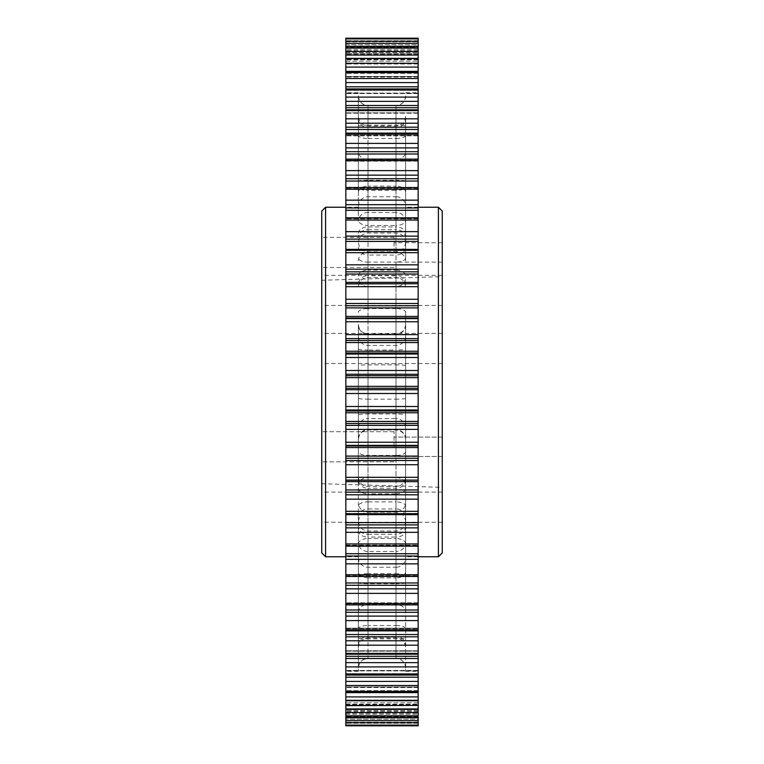 <?xml version="1.0" encoding="UTF-8"?>
<svg xmlns="http://www.w3.org/2000/svg" width="764" height="764" viewBox="0 0 764 764"><rect width="100%" height="100%" fill="white"/><g stroke="black" fill="none" stroke-linecap="round" stroke-linejoin="round"><path stroke-width="0.57" stroke-dasharray="3.82 2.86" d="M358.373 192.518L358.373 95.892L358.373 192.518A9.645 6.408 180 0 1 368.019 186.11L368.019 226.937L395.981 226.937L395.981 186.11L368.019 186.11L368.019 159.514L395.981 159.514L395.981 105.594L368.019 105.594L368.019 159.514A9.645 7.735 180 0 1 358.373 151.778M358.373 668.022L358.373 521.344L358.373 668.022A9.645 9.617 180 0 1 368.019 658.406L368.019 604.486L395.981 604.486L395.981 658.406L368.019 658.463C362.165 659.036 358.946 662.245 358.373 668.108M405.627 576.686L405.627 476.917L405.627 576.686A9.645 3.037 0 0 0 395.981 573.649L395.981 625.525L368.019 625.525L368.019 573.649L395.981 573.649L395.981 551.484L368.019 551.484L368.019 493.821L395.981 493.821L395.981 551.484A9.645 8.757 0 0 0 405.627 542.726M405.627 612.222L405.627 521.344L405.627 612.222A9.645 7.735 0 0 0 395.981 604.486L395.981 577.89L368.019 577.89L368.019 537.063L395.981 537.063L395.981 577.89A9.645 6.408 0 0 0 405.627 571.482M358.373 485.398L358.373 324.347L358.373 485.398A9.645 7.927 0 0 1 368.019 477.471L368.019 508.958L395.981 508.958L395.981 477.471L368.019 477.471L368.019 455.439L395.981 455.439L395.981 382L395.981 501.9L368.019 501.9L368.019 382L368.019 413.973L395.981 413.973L395.981 262.1L368.019 262.1L368.019 455.439A9.645 3.791 0 0 1 358.373 451.639M405.627 260.839L405.627 116.405L405.627 260.839A9.645 8.719 0 0 0 395.981 252.12L395.981 275.708L368.019 275.708L368.019 252.12L395.981 252.12L395.981 225.495L368.019 225.495L368.019 127.54L395.981 127.54L395.981 225.495A9.645 5.444 0 0 0 405.627 220.051M358.373 415.091L358.373 382L358.373 415.091A9.645 1.108 0 0 1 368.019 413.973L368.019 430.008L368.019 418.586L395.981 418.586L395.981 429.635L368.019 429.635A9.645 9.445 180 0 0 358.373 439.08M358.373 543.949L358.373 647.595L358.373 543.949A9.645 5.444 180 0 1 368.019 538.505L368.019 636.46L395.981 636.46L395.981 538.505L368.019 538.505L368.019 511.88L395.981 511.88L395.981 488.291L368.019 488.291L368.019 511.88A9.645 8.719 180 0 1 358.373 503.161M405.627 506.074L405.627 382L405.627 506.074A9.645 4.173 0 0 0 395.981 501.9L395.981 508.958A9.645 7.927 180 0 1 405.627 516.884M405.627 125.955L405.627 242.656L405.627 125.955A9.645 0.793 0 0 0 395.981 125.162L395.981 180.237L368.019 180.237L368.019 125.162L395.981 125.162L395.981 105.537L368.019 105.594A9.645 9.617 -0 0 1 358.373 95.977M358.373 221.273L358.373 116.405L358.373 221.273A9.645 8.757 180 0 1 368.019 212.516L368.019 270.179L395.981 270.179L395.981 212.516L368.019 212.516L368.019 190.351L395.981 190.351L395.981 138.475L368.019 138.475L368.019 190.351A9.645 3.037 0 0 1 358.373 187.314M405.627 312.361L405.627 439.653L405.627 312.361A9.645 3.791 0 0 0 395.981 308.56L395.981 399.171L368.019 399.171L368.019 350.027L395.981 350.027L395.981 382L395.981 364.829L368.019 364.829A9.645 0.888 180 0 0 358.373 365.717M345.844 46.585L418.156 46.585L418.156 41.246L418.156 43.414L418.156 41.285L345.844 41.285L345.844 48.419L345.844 41.246L345.844 722.754L345.844 715.581L345.844 722.715L418.156 722.715L418.156 716.718L418.156 722.754L418.156 717.415L345.844 717.415M345.844 612.308L418.156 612.308L418.156 609.997L345.844 609.997M345.844 342.549L418.156 342.549L418.156 340.515L345.844 340.515M345.844 88.93L418.156 88.93L418.156 86.819L345.844 86.819M345.844 585.291L418.156 585.291L418.156 582.961L345.844 582.961M345.844 307.892L418.156 307.892L418.156 305.753L345.844 305.753M345.844 210.272L418.156 210.272L418.156 207.961L345.844 207.961M345.844 556.039L418.156 556.039L418.156 553.728L345.844 553.728M345.844 107.695L418.156 107.695L418.156 105.499L345.844 105.499M345.844 274.047L418.156 274.047L418.156 271.831L345.844 271.831M345.844 524.887L418.156 524.887L418.156 522.605L345.844 522.605M345.844 241.395L418.156 241.395L418.156 239.113L345.844 239.113M345.844 181.039L418.156 181.039L418.156 178.709L345.844 178.709M345.844 492.169L418.156 492.169L418.156 489.953L345.844 489.953M345.844 72.599L418.156 72.599L418.156 71.377L345.844 71.377M345.844 458.247L418.156 458.247L418.156 456.108L345.844 456.108M345.844 154.003L418.156 154.003L418.156 151.692L345.844 151.692M345.844 423.485L418.156 423.485L418.156 421.451L345.844 421.451M345.844 692.623L418.156 692.623L418.156 687.514L418.156 691.792L345.844 691.401M345.844 677.181L418.156 677.181L418.156 675.07L345.844 675.07M345.844 658.501L418.156 658.501L418.156 656.305L345.844 656.305M345.844 636.804L418.156 636.804L418.156 634.54L345.844 634.54M345.844 129.46L418.156 129.46L418.156 127.196L345.844 127.196M442.26 552.907L442.26 211.093M438.412 207.235L438.412 556.765M321.739 211.093L321.739 552.907M325.588 556.765L325.588 207.235M321.739 348.46L321.739 363.53L321.739 348.46M442.26 348.46L442.26 363.53L442.26 348.46M321.739 507.153L321.739 522.223L321.739 507.153M442.26 507.153L442.26 522.223L442.26 507.153M321.739 290.377L321.739 305.447L321.739 290.377M442.26 290.377L442.26 305.447L442.26 290.377M321.739 446.787L321.739 431.717L321.739 446.787M394.052 446.787L394.052 431.717L394.052 446.787M442.26 446.787L442.26 437.094L442.26 446.787M321.739 252.435L321.739 237.365L321.739 252.435M394.052 252.435L394.052 237.365L394.052 252.435M442.26 252.435L442.26 242.742L442.26 252.435M358.373 382L358.373 671.269L358.373 382M405.627 382L405.627 671.269L405.627 382M418.156 382L418.156 671.269L418.156 382M345.844 382L345.844 671.269L345.844 382M442.26 382L442.26 276.635L442.26 382M418.156 725.112L418.156 719.22L418.156 725.8L345.844 725.8L345.844 717.893L345.844 725.8L345.844 725.112L418.156 725.112L418.156 718.026L418.156 722.754L345.844 722.754L345.844 715.581L345.844 725.112M345.844 712.525L418.156 712.525L418.156 715.897L345.844 715.897M345.844 700.75L418.156 700.75L418.156 705.42L345.844 705.42M345.844 685.48L418.156 685.48L418.156 691.401M345.844 666.896L418.156 666.896L418.156 673.991L345.844 673.991M345.844 645.179L418.156 645.179L418.156 653.382L345.844 653.382M345.844 620.588L418.156 620.588L418.156 629.803L345.844 629.803M345.844 593.38L418.156 593.38L418.156 609.997M345.844 563.851L418.156 563.851L418.156 574.776L345.844 574.776M345.844 532.336L418.156 532.336L418.156 543.949L345.844 543.949M345.844 499.169L418.156 499.169L418.156 511.336L345.844 511.336M345.844 464.722L418.156 464.722L418.156 477.309L345.844 477.309M345.844 429.368L418.156 429.368L418.156 442.241L345.844 442.241M345.844 393.498L418.156 393.498L418.156 406.505L345.844 406.505M345.844 357.495L418.156 357.495L418.156 370.502L345.844 370.502M345.844 321.759L418.156 321.759L418.156 334.632L345.844 334.632M345.844 286.691L418.156 286.691L418.156 299.278L345.844 299.278M345.844 252.664L418.156 252.664L418.156 264.831L345.844 264.831M345.844 220.051L418.156 220.051L418.156 231.664L345.844 231.664M345.844 189.224L418.156 189.224L418.156 200.149L345.844 200.149M418.156 154.003L418.156 170.62L345.844 170.62M345.844 134.197L418.156 134.197L418.156 143.412L345.844 143.412M345.844 110.618L418.156 110.618L418.156 118.821L345.844 118.821M345.844 90.009L418.156 90.009L418.156 97.104L345.844 97.104M418.156 72.599L418.156 78.52L345.844 78.52M345.844 58.58L418.156 58.58L418.156 63.25L345.844 63.25M345.844 48.103L418.156 48.103L418.156 51.474L345.844 51.474M345.844 38.2L418.156 38.2L418.156 40.74L418.156 38.2L345.844 38.2L345.844 48.419L345.844 41.246L418.156 41.246L418.156 45.974L418.156 38.888L345.844 38.888M418.156 38.2L418.156 38.888M418.156 719.22L418.156 717.893L418.156 719.22L345.844 719.22L418.156 719.22M418.156 718.026L418.156 715.591L418.156 718.026L345.844 718.026L418.156 718.026M418.156 715.591L418.156 716.718L418.156 715.581L345.844 715.591L418.156 715.581M418.156 715.897L418.156 717.415M418.156 709.641L418.156 714.197L418.156 709.594L345.844 709.641L418.156 709.641M418.156 712.525L418.156 708.954L345.844 708.954M418.156 705.42L418.156 708.954M418.156 700.101L418.156 704.169L418.156 700.005L345.844 700.101L418.156 700.101M418.156 700.75L418.156 696.911L345.844 696.911M418.156 692.623L418.156 696.911M418.156 687.075L418.156 690.627L418.156 686.903L418.156 687.514L418.156 686.903L345.844 686.903L345.844 691.792L345.844 686.903L418.156 687.075M418.156 685.48L418.156 681.412L345.844 681.412M418.156 677.181L418.156 681.412M418.156 673.991L418.156 675.07M418.156 670.439L418.156 673.676L418.156 670.439L345.844 670.439L418.156 670.439M418.156 666.896L418.156 662.636L345.844 662.636M418.156 658.501L418.156 662.636M418.156 653.382L418.156 656.305M418.156 650.785L418.156 653.535L418.156 650.785L345.844 650.785L418.156 650.785M418.156 645.179L418.156 640.786L345.844 640.786M418.156 636.804L418.156 640.786M418.156 629.803L418.156 634.54M418.156 628.17L418.156 630.424L418.156 628.17L345.844 628.17L418.156 628.17M418.156 620.588L418.156 616.099L345.844 616.099M418.156 612.308L418.156 616.099M418.156 603.512L418.156 604.878L418.156 602.834L418.156 604.601L418.156 602.834L418.156 603.512L345.844 603.503L345.844 602.834L345.844 604.878L345.844 602.834L345.844 603.512L418.156 603.512L345.844 603.512M418.156 593.38L418.156 588.853L345.844 588.853M418.156 585.291L418.156 588.853M418.156 574.776L418.156 582.961M418.156 575.063L418.156 576.323L418.156 575.063L345.844 575.063L418.156 575.063M418.156 563.851L418.156 559.334L345.844 559.334M418.156 556.039L418.156 559.334M345.844 546.164L418.156 546.164L418.156 553.728M418.156 546.164L418.156 543.949M418.156 545.926L345.844 545.926L345.844 545.181L345.844 545.926L418.156 545.926M418.156 532.336L418.156 527.876L345.844 527.876M418.156 524.887L418.156 527.876M345.844 514.63L418.156 514.63L418.156 522.605M418.156 514.63L418.156 511.336M418.156 499.169L418.156 494.814L345.844 494.814M418.156 492.169L418.156 494.814M345.844 481.645L418.156 481.645L418.156 489.953M418.156 481.645L418.156 480.241L345.844 480.241M345.844 480.098L418.156 480.241M418.156 480.098L418.156 477.309M418.156 464.722L418.156 460.52L345.844 460.52M418.156 458.247L418.156 460.52M345.844 447.561L418.156 447.561L418.156 456.108M418.156 447.561L418.156 445.975L345.844 445.975M345.844 445.383L418.156 445.383L418.156 445.975M418.156 445.383L418.156 442.241M418.156 429.368L418.156 425.367L345.844 425.367M418.156 423.485L418.156 425.367M345.844 412.77L418.156 412.77L418.156 421.451M418.156 412.77L418.156 411.013L345.844 411.013M345.844 409.972L418.156 409.972L418.156 411.013M418.156 409.972L418.156 406.505M418.156 393.498L418.156 389.745L345.844 389.745M345.844 388.274L418.156 388.274L418.156 389.745M418.156 388.274L418.156 386.364L345.844 386.364M345.844 377.636L418.156 377.636L418.156 386.364M418.156 377.636L418.156 375.726L345.844 375.726M345.844 374.255L418.156 374.255L418.156 375.726M418.156 374.255L418.156 370.502M418.156 357.495L418.156 354.028L345.844 354.028M345.844 352.987L418.156 352.987L418.156 354.028M418.156 352.987L418.156 351.23L345.844 351.23M418.156 342.549L418.156 351.23M345.844 338.633L418.156 338.633L418.156 340.515M418.156 338.633L418.156 334.632M418.156 321.759L418.156 318.617L345.844 318.617M345.844 318.025L418.156 318.025L418.156 318.617M418.156 318.025L418.156 316.439L345.844 316.439M418.156 307.892L418.156 316.439M345.844 303.48L418.156 303.48L418.156 305.753M418.156 303.48L418.156 299.278M418.156 286.691L418.156 283.902L345.844 283.902M345.844 283.759L418.156 283.902M418.156 283.759L418.156 282.355L345.844 282.355M418.156 274.047L418.156 282.355M345.844 269.186L418.156 269.186L418.156 271.831M418.156 269.186L418.156 264.831M418.156 252.664L418.156 249.37L345.844 249.37M418.156 250.563L345.844 250.563L418.156 250.563M418.156 241.395L418.156 249.37M345.844 236.124L418.156 236.124L418.156 239.113M418.156 236.124L418.156 231.664M418.156 220.051L418.156 218.017L418.156 218.819L418.156 218.074L345.844 218.074L418.156 218.074M345.844 218.017L418.156 218.017L418.156 218.848L418.156 217.835L345.844 217.835M418.156 210.272L418.156 217.835M345.844 204.666L418.156 204.666L418.156 207.961M418.156 204.666L418.156 200.149M418.156 189.224L418.156 187.524L418.156 188.861L418.156 187.524L345.844 187.524M418.156 181.039L418.156 187.524M345.844 175.147L418.156 175.147L418.156 178.709M418.156 175.147L418.156 170.62M345.844 160.488L418.156 160.488L345.844 160.488L418.156 160.497L418.156 159.122L418.156 161.013L418.156 159.122L345.844 159.122L345.844 161.166L345.844 159.122M345.844 147.901L418.156 147.901L418.156 151.692M418.156 147.901L418.156 143.412M418.156 134.197L418.156 135.591L418.156 133.117L345.844 133.117M418.156 129.46L418.156 133.117M345.844 123.214L418.156 123.214L418.156 127.196M418.156 123.214L418.156 118.821M418.156 110.618L418.156 112.871L418.156 109.806L345.844 109.806M418.156 107.695L418.156 109.806M345.844 101.364L418.156 101.364L418.156 105.499M418.156 101.364L418.156 97.104M418.156 90.009L418.156 93.093L418.156 89.426L345.844 89.426M418.156 88.93L418.156 89.426M345.844 82.588L418.156 82.588L418.156 86.819M418.156 82.588L418.156 78.52M418.156 76.486L418.156 73.373L418.156 77.097L418.156 76.486L345.844 76.486L345.844 73.392L345.844 77.097L345.844 76.486L418.156 76.486M345.844 67.089L418.156 67.089L418.156 71.377M418.156 67.089L418.156 63.25M418.156 58.58L418.156 63.221L418.156 58.35L345.844 58.35M418.156 63.221L418.156 61.196L418.156 63.995L418.156 63.221L345.844 63.221L418.156 63.221M345.844 55.046L418.156 55.046L418.156 58.35M418.156 55.046L418.156 51.474M418.156 48.103L418.156 53.451L418.156 47.989L345.844 47.989M418.156 53.451L418.156 54.406L418.156 52.544L418.156 54.406L418.156 53.451L345.844 53.451L418.156 53.451M418.156 46.585L418.156 47.989M418.156 47.282L418.156 43.414L418.156 48.419L418.156 47.282L345.844 47.282L418.156 47.282M418.156 47.492L418.156 45.974L418.156 47.492L345.844 47.492L418.156 47.492M418.156 44.78L418.156 40.74L418.156 46.107L418.156 44.78L345.844 44.78L345.844 46.107L345.844 40.74L345.844 44.78L418.156 44.78M418.156 72.208L418.156 73.373L418.156 72.208L345.844 72.208M418.156 160.488L418.156 159.122M418.156 218.848L345.844 218.819L418.156 218.848M418.156 691.792L418.156 690.608L418.156 691.792L345.844 691.792M345.844 250.267L418.156 250.267L345.844 250.258M345.844 513.742L418.156 513.733L345.844 513.742M418.156 545.983L345.844 545.926M345.844 545.181L418.156 545.181L345.844 545.152M345.844 46.107L418.156 46.107L345.844 46.107M345.844 717.893L418.156 717.893L345.844 717.893M321.739 382L321.739 280.273L321.739 382M358.373 638.045A9.645 0.793 0 0 0 368.019 638.838L368.019 658.463L395.981 658.463L395.981 583.763L368.019 583.763L368.019 638.838L395.981 638.838A9.645 0.793 0 0 0 405.627 638.045M358.373 335.969A9.645 9.445 180 0 0 368.019 345.414L395.981 345.414L395.981 334.365L368.019 334.365L368.019 382L368.019 308.56L395.981 308.56L395.981 286.529L368.019 286.529L368.019 255.042L395.981 255.042L395.981 286.529A9.645 7.927 0 0 0 405.627 278.602M358.373 428.031A9.645 9.445 -0 0 1 368.019 418.586L368.019 399.171A9.645 0.888 0 0 1 358.373 398.283M405.627 451.639A9.645 3.791 180 0 1 395.981 455.439L395.981 477.471A9.645 7.927 180 0 1 405.627 485.398M405.627 398.283A9.645 0.888 0 0 1 395.981 399.171L395.981 418.586A9.645 9.445 -0 0 1 405.627 428.031M418.156 690.627L345.844 690.608L418.156 690.627M358.373 125.955A9.645 0.793 180 0 1 368.019 125.162L368.019 105.537C362.165 104.964 358.946 101.755 358.373 95.892M405.627 95.977A9.645 9.617 180 0 1 395.981 105.594L395.981 105.537C401.835 104.964 405.054 101.755 405.627 95.892M358.373 612.222A9.645 7.735 0 0 1 368.019 604.486L368.019 577.89A9.645 6.408 0 0 1 358.373 571.482M358.373 312.361A9.645 3.791 0 0 1 368.019 308.56L368.019 286.529A9.645 7.927 0 0 1 358.373 278.602M358.373 260.839A9.645 8.719 0 0 1 368.019 252.12L368.019 225.495A9.645 5.444 180 0 1 358.373 220.051M405.627 543.949A9.645 5.444 0 0 0 395.981 538.505L395.981 511.88A9.645 8.719 -0 0 0 405.627 503.161M345.844 720.672L418.156 720.672M418.156 43.328L345.844 43.328M418.156 40.74L345.844 40.74L418.156 40.74M418.156 43.414L345.844 43.414L418.156 43.414M418.156 48.409L345.844 48.409L418.156 48.419M345.844 41.8L418.156 41.8L345.844 41.8M418.156 45.974L345.844 45.974L418.156 45.974M418.156 49.803L345.844 49.803L418.156 49.803M345.844 52.544L418.156 52.544L345.844 52.544M418.156 54.359L345.844 54.359L418.156 54.359M418.156 50.844L345.844 50.844L418.156 50.844M418.156 59.831L345.844 59.831L418.156 59.831M418.156 63.899L345.844 63.899L418.156 63.899M345.844 61.196L418.156 61.196L345.844 61.196M418.156 59.344L345.844 59.344L418.156 59.344M418.156 73.392L345.844 73.373L418.156 73.392M418.156 76.925L345.844 76.925L418.156 76.925M418.156 90.324L345.844 90.324L418.156 90.324M345.844 93.093L418.156 93.093L345.844 93.093M418.156 93.294L345.844 93.294L418.156 93.294M418.156 110.465L345.844 110.465L418.156 110.465M345.844 112.871L418.156 112.871L345.844 112.871M418.156 112.824L345.844 112.824L418.156 112.824M418.156 133.576L345.844 133.576L418.156 133.576M345.844 135.591L418.156 135.591L345.844 135.591M418.156 135.304L345.844 135.304L418.156 135.304M418.156 159.399L345.844 159.399L418.156 159.399M345.844 161.013L418.156 161.013L345.844 161.013M418.156 187.677L345.844 187.677L418.156 187.677M345.844 188.861L418.156 188.861L345.844 188.861M418.156 188.106L345.844 188.106L418.156 188.106M418.156 513.437L345.844 513.437L418.156 513.437M345.844 575.894L418.156 575.894L345.844 575.894M345.844 576.323L418.156 576.323L345.844 576.323M418.156 575.139L345.844 575.139L418.156 575.139M345.844 604.601L418.156 604.601L345.844 604.601M418.156 602.987L345.844 602.987L418.156 602.987M345.844 628.696L418.156 628.696L345.844 628.696M345.844 630.424L418.156 630.424L345.844 630.424M418.156 628.409L345.844 628.409L418.156 628.409M345.844 651.176L418.156 651.176L345.844 651.176M345.844 653.535L418.156 653.535L345.844 653.535M418.156 651.129L345.844 651.129L418.156 651.129M345.844 670.706L418.156 670.706L345.844 670.706M345.844 673.676L418.156 673.676L345.844 673.676M418.156 670.907L345.844 670.907L418.156 670.907M418.156 687.514L345.844 687.514L418.156 687.514M345.844 704.656L418.156 704.656L345.844 704.656M418.156 702.804L345.844 702.804L418.156 702.804M345.844 704.169L418.156 704.169L345.844 704.169M418.156 700.779L345.844 700.779L418.156 700.779M345.844 713.156L418.156 713.156L345.844 713.156M418.156 711.456L345.844 711.456L418.156 711.456M345.844 714.197L418.156 714.197L345.844 714.197M418.156 710.549L345.844 710.549L418.156 710.549M418.156 722.2L345.844 722.2L418.156 722.2M418.156 716.508L345.844 716.508L418.156 716.508M345.844 720.586L418.156 720.586L345.844 720.586M418.156 716.718L345.844 716.718L418.156 716.718M418.156 723.26L345.844 723.26L418.156 723.26M358.373 557.682A9.645 9.579 -0 0 0 368.019 567.26L395.981 567.26L395.981 534.313L368.019 534.313L368.019 583.763A9.645 0.793 0 0 1 358.373 582.97M358.373 206.318A9.645 9.579 180 0 1 368.019 196.74L395.981 196.74L395.981 229.687L368.019 229.687L368.019 180.237A9.645 0.793 180 0 0 358.373 181.03M358.373 576.686A9.645 3.037 180 0 1 368.019 573.649L368.019 551.484A9.645 8.757 180 0 1 358.373 542.726M358.373 233.345A9.645 6.408 180 0 1 368.019 226.937L368.019 229.687A9.645 7.869 -0 0 0 358.373 237.556M405.627 237.556A9.645 7.869 180 0 0 395.981 229.687L395.981 226.937A9.645 6.408 0 0 1 405.627 233.345M405.627 135.438A9.645 3.037 0 0 1 395.981 138.475L395.981 127.54A9.645 8.853 180 0 0 405.627 118.687M358.373 118.687A9.645 8.853 180 0 0 368.019 127.54L368.019 138.475A9.645 3.037 0 0 1 358.373 135.438M405.627 181.03A9.645 0.793 180 0 0 395.981 180.237L395.981 196.74A9.645 9.579 180 0 1 405.627 206.318M405.627 221.273A9.645 8.757 0 0 0 395.981 212.516L395.981 190.351A9.645 3.037 0 0 0 405.627 187.314M405.627 284.428A9.645 8.719 0 0 0 395.981 275.708L395.981 270.179A9.645 5.778 180 0 1 405.627 275.957M358.373 275.957A9.645 5.778 180 0 1 368.019 270.179L368.019 275.708A9.645 8.719 0 0 0 358.373 284.428M358.373 247.116A9.645 7.927 180 0 0 368.019 255.042L368.019 262.1A9.645 4.173 0 0 1 358.373 257.926M405.627 257.926A9.645 4.173 0 0 1 395.981 262.1L395.981 255.042A9.645 7.927 180 0 0 405.627 247.116M405.627 668.022A9.645 9.617 180 0 0 395.981 658.406L395.981 658.463C401.835 659.036 405.054 662.245 405.627 668.108M358.373 348.909A9.645 1.108 0 0 0 368.019 350.027L368.019 334.365A9.645 9.445 180 0 1 358.373 324.92M405.627 324.92A9.645 9.445 0 0 1 395.981 334.365L395.981 350.027A9.645 1.108 180 0 0 405.627 348.909M405.627 628.562A9.645 3.037 0 0 0 395.981 625.525L395.981 636.46A9.645 8.853 0 0 1 405.627 645.313M358.373 645.313A9.645 8.853 180 0 1 368.019 636.46L368.019 625.525A9.645 3.037 0 0 0 358.373 628.562M405.627 365.717A9.645 0.888 0 0 0 395.981 364.829L395.981 345.414A9.645 9.445 -0 0 0 405.627 335.969M405.627 479.572A9.645 8.719 0 0 1 395.981 488.291L395.981 493.821A9.645 5.778 0 0 0 405.627 488.043M358.373 488.043A9.645 5.778 180 0 0 368.019 493.821L368.019 488.291A9.645 8.719 0 0 1 358.373 479.572M405.627 439.08A9.645 9.445 180 0 0 395.981 429.635L395.981 413.973A9.645 1.108 0 0 1 405.627 415.091M358.373 516.884A9.645 7.927 0 0 1 368.019 508.958L368.019 501.9A9.645 4.173 180 0 0 358.373 506.074M405.627 192.518A9.645 6.408 180 0 0 395.981 186.11L395.981 159.514A9.645 7.735 180 0 0 405.627 151.778M358.373 530.655A9.645 6.408 0 0 0 368.019 537.063L368.019 534.313A9.645 7.869 180 0 1 358.373 526.444M405.627 526.444A9.645 7.869 180 0 1 395.981 534.313L395.981 537.063A9.645 6.408 0 0 0 405.627 530.655M405.627 582.97A9.645 0.793 0 0 1 395.981 583.763L395.981 567.26A9.645 9.579 -0 0 0 405.627 557.682M442.26 363.53L321.739 363.53M442.26 522.223L321.739 522.223M442.26 305.447L321.739 305.447M394.052 461.848L321.739 461.848L394.052 461.848M442.26 456.471L394.052 456.471L442.26 456.471M394.052 267.495L321.739 267.495M442.26 262.119L394.052 262.119M321.739 483.727L442.26 487.365M358.373 207.235L345.844 207.235M418.156 207.235L405.627 207.235M405.627 671.269L418.156 671.269M358.373 671.269L345.844 671.269M358.373 92.73L345.844 92.73M405.627 92.73L418.156 92.73M418.156 556.765L405.627 556.765M358.373 556.765L345.844 556.765M321.739 280.273L442.26 276.635M442.26 242.742L394.052 242.742M394.052 237.365L321.739 237.365M442.26 437.094L394.052 437.094L442.26 437.094M394.052 431.717L321.739 431.717L394.052 431.717M442.26 275.317L321.739 275.317M442.26 492.092L321.739 492.092M442.26 333.4L321.739 333.4M405.627 242.656C405.054 236.802 401.835 233.583 395.981 233.02L368.019 233.02C362.165 233.583 358.946 236.802 358.373 242.656M405.627 116.405C405.054 122.269 401.835 125.477 395.981 126.05L368.019 126.05C362.165 125.477 358.946 122.269 358.373 116.405M405.627 287.083C405.054 281.228 401.835 278.01 395.981 277.447L368.019 277.447C362.165 278.01 358.946 281.228 358.373 287.083M405.627 242.169C405.054 248.023 401.835 251.241 395.981 251.814L368.019 251.814C362.165 251.241 358.946 248.023 358.373 242.169M405.627 324.347C405.054 330.201 401.835 333.419 395.981 333.992L368.019 333.992C362.165 333.419 358.946 330.201 358.373 324.347M358.373 647.595C358.946 641.731 362.165 638.523 368.019 637.95L395.981 637.95C401.835 638.523 405.054 641.731 405.627 647.595M358.373 476.917C358.946 482.772 362.165 485.99 368.019 486.553L395.981 486.553C401.835 485.99 405.054 482.772 405.627 476.917M405.627 439.653C405.054 433.799 401.835 430.581 395.981 430.008L368.019 430.008C362.165 430.581 358.946 433.799 358.373 439.653M405.627 521.831C405.054 515.977 401.835 512.759 395.981 512.186L368.019 512.186C362.165 512.759 358.946 515.977 358.373 521.831M405.627 521.344C405.054 527.198 401.835 530.417 395.981 530.98L368.019 530.98C362.165 530.417 358.946 527.198 358.373 521.344M418.156 250.573L345.844 250.573L418.156 250.573M418.156 113.215L345.844 113.215L418.156 113.215M418.156 63.995L345.844 63.995L418.156 63.995M418.156 709.594L345.844 709.594L418.156 709.594M418.156 700.005L345.844 700.005L418.156 700.005M418.156 161.166L345.844 161.166L418.156 161.166M418.156 686.903L345.844 686.903L418.156 686.903M418.156 188.937L345.844 188.937L418.156 188.937M418.156 135.83L345.844 135.83L418.156 135.83M418.156 77.097L345.844 77.097L418.156 77.097M418.156 93.561L345.844 93.561L418.156 93.561M418.156 54.406L345.844 54.406L418.156 54.406M418.156 513.427L345.844 513.427L418.156 513.427M418.156 602.834L345.844 602.834L418.156 602.834M418.156 576.476L345.844 576.476M418.156 604.878L345.844 604.878M418.156 630.883L345.844 630.883M418.156 654.194L345.844 654.194M418.156 674.574L345.844 674.574M418.156 705.649L345.844 705.649M418.156 716.011L345.844 716.011"/><path stroke-width="1.15" d="M345.844 63.25L418.156 63.25L418.156 67.089L345.844 67.089L345.844 41.246L418.156 41.246L418.156 46.585L345.844 46.585M345.844 78.52L418.156 78.52L418.156 82.588L345.844 82.588L345.844 67.089M345.844 97.104L418.156 97.104L418.156 101.364L345.844 101.364L345.844 82.588M345.844 118.821L418.156 118.821L418.156 123.214L345.844 123.214L345.844 101.364M345.844 143.412L418.156 143.412L418.156 147.901L345.844 147.901L345.844 123.214M345.844 170.62L418.156 170.62L418.156 175.147L345.844 175.147L345.844 147.901M345.844 200.149L418.156 200.149L418.156 204.666L345.844 204.666L345.844 175.147M345.844 231.664L418.156 231.664L418.156 236.124L345.844 236.124L345.844 204.666M345.844 264.831L418.156 264.831L418.156 269.186L345.844 269.186L345.844 236.124M345.844 299.278L418.156 299.278L418.156 303.48L345.844 303.48L345.844 269.186M345.844 334.632L418.156 334.632L418.156 338.633L345.844 338.633L345.844 303.48M345.844 370.502L418.156 370.502L418.156 374.255L345.844 374.255L345.844 338.633M345.844 425.367L418.156 425.367L418.156 429.368L345.844 429.368L345.844 374.255M345.844 494.814L418.156 494.814L418.156 499.169L345.844 499.169L345.844 429.368M345.844 559.334L418.156 559.334L418.156 563.851L345.844 563.851L345.844 499.169M345.844 616.099L418.156 616.099L418.156 620.588L345.844 620.588L345.844 563.851M345.844 662.636L418.156 662.636L418.156 666.896L345.844 666.896L345.844 620.588M345.844 696.911L418.156 696.911L418.156 700.75L345.844 700.75L345.844 666.896M345.844 389.745L418.156 389.745L418.156 393.498L345.844 393.498M345.844 527.876L418.156 527.876L418.156 532.336L345.844 532.336M345.844 640.786L418.156 640.786L418.156 645.179L345.844 645.179M345.844 460.52L418.156 460.52L418.156 464.722L345.844 464.722M345.844 681.412L418.156 681.412L418.156 685.48L345.844 685.48M345.844 588.853L418.156 588.853L418.156 593.38L345.844 593.38M438.412 207.235L442.26 211.093L442.26 552.907L438.412 556.765L438.412 207.235L418.156 207.235M325.588 556.765L321.739 552.907L321.739 211.093L325.588 207.235L325.588 556.765L345.844 556.765M418.156 38.888L418.156 38.2L345.844 38.2L345.844 38.888L418.156 38.888L418.156 41.246L345.844 41.246L345.844 38.888M345.844 51.474L418.156 51.474L418.156 48.103L345.844 48.103M418.156 63.25L418.156 58.58L345.844 58.58M418.156 78.52L418.156 72.599L345.844 72.599M418.156 97.104L418.156 90.009L345.844 90.009M418.156 118.821L418.156 110.618L345.844 110.618M418.156 143.412L418.156 134.197L345.844 134.197M418.156 170.62L418.156 160.497L345.844 160.497M418.156 200.149L418.156 189.224L345.844 189.224M418.156 231.664L418.156 220.051L345.844 220.051M418.156 264.831L418.156 252.664L345.844 252.664M418.156 299.278L418.156 286.691L345.844 286.691M418.156 334.632L418.156 321.759L345.844 321.759M418.156 370.502L418.156 357.495L345.844 357.495M345.844 406.505L418.156 406.505L418.156 393.498M345.844 442.241L418.156 442.241L418.156 429.368M345.844 477.309L418.156 477.309L418.156 464.722M345.844 511.336L418.156 511.336L418.156 499.169M345.844 543.949L418.156 543.949L418.156 532.336M345.844 574.776L418.156 574.776L418.156 563.851M345.844 603.503L418.156 603.503L418.156 593.38M345.844 629.803L418.156 629.803L418.156 620.588M345.844 653.382L418.156 653.382L418.156 645.179M345.844 673.991L418.156 673.991L418.156 666.896M345.844 691.401L418.156 691.401L418.156 685.48M345.844 717.415L418.156 717.415L418.156 722.715L345.844 722.715L418.156 722.715L418.156 725.8L345.844 725.8L418.156 725.8L345.844 725.8L345.844 705.42L418.156 705.42L418.156 700.75M345.844 705.42L345.844 700.75M345.844 715.897L418.156 715.897L418.156 712.525L345.844 712.525M418.156 48.103L418.156 46.585M418.156 51.474L418.156 55.046L345.844 55.046M418.156 58.58L418.156 55.046M345.844 71.377L418.156 71.377L418.156 67.089M418.156 71.377L418.156 72.599M345.844 86.819L418.156 86.819L418.156 82.588M418.156 86.819L418.156 88.93L345.844 88.93M418.156 90.009L418.156 88.93M345.844 105.499L418.156 105.499L418.156 101.364M418.156 105.499L418.156 107.695L345.844 107.695M418.156 110.618L418.156 107.695M345.844 127.196L418.156 127.196L418.156 123.214M418.156 127.196L418.156 129.46L345.844 129.46M418.156 134.197L418.156 129.46M345.844 151.692L418.156 151.692L418.156 147.901M418.156 151.692L418.156 154.003L345.844 154.003M418.156 160.497L418.156 154.003M345.844 178.709L418.156 178.709L418.156 175.147M418.156 178.709L418.156 181.039L345.844 181.039M418.156 189.224L418.156 181.039M345.844 207.961L418.156 207.961L418.156 204.666M418.156 207.961L418.156 210.272L345.844 210.272M345.844 217.835L418.156 217.835L418.156 210.272M418.156 217.835L418.156 220.051M418.156 218.074L345.844 218.017M345.844 239.113L418.156 239.113L418.156 236.124M418.156 239.113L418.156 241.395L345.844 241.395M345.844 249.37L418.156 249.37L418.156 241.395M418.156 249.37L418.156 252.664M345.844 271.831L418.156 271.831L418.156 269.186M418.156 271.831L418.156 274.047L345.844 274.047M345.844 282.355L418.156 282.355L418.156 274.047M418.156 282.355L418.156 283.759L345.844 283.759M345.844 283.902L418.156 283.759M418.156 283.902L418.156 286.691M345.844 305.753L418.156 305.753L418.156 303.48M418.156 305.753L418.156 307.892L345.844 307.892M345.844 316.439L418.156 316.439L418.156 307.892M418.156 316.439L418.156 318.025L345.844 318.025M345.844 318.617L418.156 318.617L418.156 318.025M418.156 318.617L418.156 321.759M345.844 340.515L418.156 340.515L418.156 338.633M418.156 340.515L418.156 342.549L345.844 342.549M345.844 351.23L418.156 351.23L418.156 342.549M418.156 351.23L418.156 352.987L345.844 352.987M345.844 354.028L418.156 354.028L418.156 352.987M418.156 354.028L418.156 357.495M345.844 375.726L418.156 375.726L418.156 374.255M418.156 375.726L418.156 377.636L345.844 377.636M345.844 386.364L418.156 386.364L418.156 377.636M418.156 386.364L418.156 388.274L345.844 388.274M418.156 389.745L418.156 388.274M418.156 406.505L418.156 409.972L345.844 409.972M345.844 411.013L418.156 411.013L418.156 409.972M418.156 411.013L418.156 412.77L345.844 412.77M345.844 421.451L418.156 421.451L418.156 412.77M418.156 421.451L418.156 423.485L345.844 423.485M418.156 425.367L418.156 423.485M418.156 442.241L418.156 445.383L345.844 445.383M345.844 445.975L418.156 445.975L418.156 445.383M418.156 445.975L418.156 447.561L345.844 447.561M345.844 456.108L418.156 456.108L418.156 447.561M418.156 456.108L418.156 458.247L345.844 458.247M418.156 460.52L418.156 458.247M418.156 477.309L418.156 480.098L345.844 480.098M345.844 480.241L418.156 480.098M418.156 480.241L418.156 481.645L345.844 481.645M345.844 489.953L418.156 489.953L418.156 481.645M418.156 489.953L418.156 492.169L345.844 492.169M418.156 494.814L418.156 492.169M418.156 511.336L418.156 514.63L345.844 514.63M345.844 522.605L418.156 522.605L418.156 514.63M418.156 522.605L418.156 524.887L345.844 524.887M418.156 527.876L418.156 524.887M418.156 543.949L418.156 546.164L345.844 546.164M345.844 553.728L418.156 553.728L418.156 546.164M418.156 553.728L418.156 556.039L345.844 556.039M418.156 559.334L418.156 556.039M418.156 574.776L418.156 576.476L345.844 576.476M345.844 582.961L418.156 582.961L418.156 576.476M418.156 582.961L418.156 585.291L345.844 585.291M418.156 588.853L418.156 585.291M418.156 603.503L418.156 604.878L345.844 604.878M345.844 609.997L418.156 609.997L418.156 604.878M418.156 609.997L418.156 612.308L345.844 612.308M418.156 616.099L418.156 612.308M418.156 629.803L418.156 630.883L345.844 630.883M345.844 634.54L418.156 634.54L418.156 630.883M418.156 634.54L418.156 636.804L345.844 636.804M418.156 640.786L418.156 636.804M418.156 653.382L418.156 654.194L345.844 654.194M345.844 656.305L418.156 656.305L418.156 654.194M418.156 656.305L418.156 658.501L345.844 658.501M418.156 662.636L418.156 658.501M418.156 673.991L418.156 674.574L345.844 674.574M345.844 675.07L418.156 675.07L418.156 674.574M418.156 675.07L418.156 677.181L345.844 677.181M418.156 681.412L418.156 677.181M418.156 691.401L418.156 692.623L345.844 692.623M418.156 696.911L418.156 692.623M418.156 705.42L345.844 705.649M345.844 708.954L418.156 708.954L418.156 705.649M418.156 708.954L418.156 712.525M418.156 715.897L345.844 716.011M418.156 717.415L418.156 716.011M345.844 545.926L418.156 545.983M345.844 43.328L418.156 43.328M418.156 720.672L345.844 720.672M418.156 725.112L345.844 725.112M418.156 513.733L345.844 513.733L418.156 513.742M345.844 250.267L418.156 250.267L345.844 250.258M345.844 207.235L325.588 207.235M438.412 556.765L418.156 556.765M418.156 38.2L345.844 38.2M418.156 89.426L345.844 89.426M418.156 187.524L345.844 187.524M418.156 133.117L345.844 133.117M418.156 58.35L345.844 58.35M418.156 159.122L345.844 159.122M418.156 109.806L345.844 109.806M418.156 72.208L345.844 72.208M418.156 47.989L345.844 47.989M418.156 691.792L345.844 691.792"/></g></svg>
